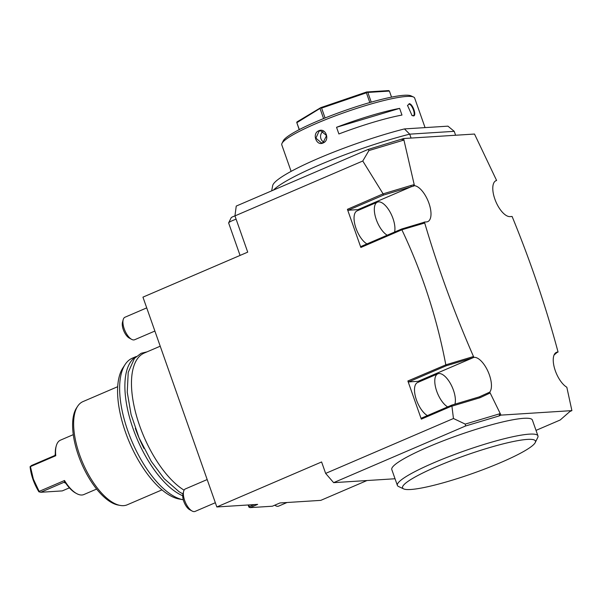 <?xml version="1.0" encoding="UTF-8"?>
<svg xmlns="http://www.w3.org/2000/svg" width="602" height="602" viewBox="0 0 602 602"><rect width="100%" height="100%" fill="white"/><g stroke="black" fill="none" stroke-linecap="round" stroke-linejoin="round"><path stroke-width="0.9" d="M371.253 102.144L367.837 92.437L389.404 91.068L391.533 97.125M367.837 92.437L366.633 91.986L388.711 90.586L389.404 91.068M366.972 92.211L366.392 92.806L369.824 102.551M325.08 117.984L321.596 108.097L366.392 92.806M321.596 108.097L320.783 107.638L366.633 91.986M299.329 129.573L296.726 122.379L297.012 121.89L320.783 107.638M296.726 122.379L299.217 129.633M320.708 107.999L296.891 122.65M323.59 118.586L320.113 108.729M291.12 171.367L281.796 144.894A70.442 9.7 -19.4 0 1 281.992 143.389L283.241 140.853A68.395 9.421 -19.4 0 1 334.373 114.365A68.395 9.421 -19.4 0 1 404.175 95.274A68.395 9.421 -19.4 0 1 411.016 95.853L413.582 97.05A70.442 9.7 -19.4 0 1 414.673 98.096L425.065 127.609M281.992 143.389A70.442 9.7 -19.4 0 1 334.652 116.118A70.442 9.7 -19.4 0 1 406.538 96.455A70.442 9.7 -19.4 0 1 413.582 97.05M409.089 103.702C412.543 103.22 417.096 116.141 413.386 115.908L412.046 115.531L407.531 105.433L408.886 104.229C412.077 103.762 416.358 115.923 412.919 115.674L411.851 115.418M323.063 142.983C316.313 146.346 311.776 133.411 318.767 130.777C325.817 127.391 330.355 140.326 323.063 142.983L323.116 142.591L321.498 142.983L315.915 138.136L319.083 131.146L320.723 130.754L326.555 135.585L323.116 142.591M336.548 127.293L338.896 133.968A70.442 9.7 -19.4 0 1 401.978 115.057L399.63 108.383L336.548 127.293A70.442 9.7 -19.4 0 1 399.63 108.383M407.486 105.651L408.886 104.229M413.311 115.584L412.919 115.674L413.386 115.908M411.076 138.069L409.699 134.156L404.446 128.918A92.858 12.792 160.6 0 0 272.683 185.604L271.668 190.849M404.446 128.918L447.948 126.157L454.224 131.334L409.699 134.156A96.982 13.357 160.6 0 0 273.421 190.097M455.601 135.239L454.224 131.334M474.504 134.043L403.596 138.543L414.447 185.687A19.399 8.42 -113.2 0 1 428.692 202.55A19.399 8.42 -113.2 0 1 427.774 221.619A19.399 8.42 -113.2 0 1 426.494 221.912L424.433 222.048L424.711 223.003C437.947 267.837 454.186 312.303 473.45 356.414L473.872 357.377A19.399 8.42 -113.2 0 1 487.898 371.208A19.399 8.42 -113.2 0 1 489.742 392.12L500.992 415.117L571.9 410.624L566.821 387.229A19.399 8.42 -113.2 0 1 554.645 368.717A19.399 8.42 -113.2 0 1 556.459 352.343A19.399 8.42 -113.2 0 1 558.062 352.035L557.798 351.064C545.826 306.493 530.731 261.945 512.498 217.435L512.106 216.479L510.037 216.615A19.399 8.42 -113.2 0 1 495.356 200.443A19.399 8.42 -113.2 0 1 496.003 180.668A19.399 8.42 -113.2 0 1 496.605 180.472L474.504 134.043M360.854 247.467L360.982 246.489L401.669 229.008L401.97 229.738L360.854 247.467L347.422 209.323L383.098 193.844L362.773 161.005L234.953 215.9L236.24 206.072L368.131 149.424L403.596 138.543M236.112 219.188A8.165 1.121 160.6 0 0 232.643 220.528A8.165 1.121 160.6 0 0 228.67 222.83L231.168 217.751A4.086 0.564 -19.4 0 1 234.953 215.9L247.715 252.14L142.945 297.147L216.833 506.967L321.603 461.96L325.637 473.405L453.457 418.51L451.899 406.004L421.31 419.142L407.878 380.991L445.969 364.782L446.232 365.783L408.675 381.916L407.878 380.991M366.964 480.539L320.791 500.367L279.953 502.956L272.345 506.222L250.071 507.636L257.671 504.371L216.833 506.967M401.895 229.844C422.175 272.555 436.811 317.51 445.796 364.707M465.527 426.005L465.248 424.101L499.705 413.777L500.051 413.228L499.058 415.952L465.527 426.005L333.636 482.653L325.637 473.405M465.248 424.101L453.457 418.51M571.9 410.624L569.959 411.452L560.206 419.993L536.021 430.385M395.04 478.756L333.636 482.653M499.058 415.952L500.992 415.117M535.253 442.553L537.752 437.473A74.52 10.264 160.6 0 0 537.955 435.886L532.386 420.053A74.52 10.264 160.6 0 0 481.75 427.593A74.52 10.264 160.6 0 0 391.797 469.56L397.373 485.393A74.52 10.264 160.6 0 0 398.532 486.499L403.664 488.899A70.442 9.7 160.6 0 0 450.431 480.72A70.442 9.7 160.6 0 0 535.253 442.553A70.442 9.7 160.6 0 0 487.59 448.181A70.442 9.7 160.6 0 0 403.664 488.899M248.641 504.943L249.266 506.711L254.21 504.589M250.071 507.636L248.889 507.05L248.159 504.98M249.266 506.711L249.243 507.358M401.669 229.008L423.334 222.522L424.711 223.003L401.97 229.738M473.345 356.572L445.969 364.782M420.03 381.465A19.399 8.42 66.8 0 0 418.104 381.329L473.872 357.377M473.277 356.941L472.803 357.821L446.232 365.783M408.675 381.916L418.097 381.314L472.803 357.821M421.31 419.142L421.438 418.157L451.876 405.086L479.365 396.846L489.742 392.12M454.916 404.175A18.376 7.976 66.8 0 0 453.434 390.179A18.376 7.976 66.8 0 0 437.835 373.819L417.555 382.533A18.376 7.976 66.8 0 0 416.449 399.946A18.376 7.976 66.8 0 0 427.39 415.598M488.643 392.594L489.75 392.858M452.132 406.094L480.027 397.734L490.028 393.023M499.705 413.777L499.555 414.974M479.365 396.846L480.027 397.734M451.876 405.086L451.899 406.004M437.835 373.819A18.376 7.976 66.8 0 0 436.728 391.24A18.376 7.976 66.8 0 0 447.67 406.892M359.575 209.797A19.399 8.42 66.8 0 0 357.964 209.624L348.219 210.241L347.422 209.323M394.581 232.056A18.376 7.976 66.8 0 0 392.986 218.503A18.376 7.976 66.8 0 0 377.379 202.152L357.099 210.866A18.376 7.976 66.8 0 0 355.993 228.278A18.376 7.976 66.8 0 0 366.942 243.93M423.334 222.522L424.433 222.048M410.985 185.484L414.184 184.671L413.138 186.244L411.098 186.808L410.985 185.484L383.098 193.844M413.138 186.244L414.447 185.687M357.964 209.624L411.098 186.808L383.609 195.048L383 194.04M362.773 161.005L368.921 150.56L403.378 140.228L402.603 139.664L403.378 140.228M401.654 139.371L402.603 139.664M368.921 150.56L368.131 149.424M348.219 210.241L383.609 195.048M377.379 202.152A18.376 7.976 66.8 0 0 376.273 219.564A18.376 7.976 66.8 0 0 387.214 235.216M495.446 180.969L496.605 180.472M555.134 353.291L558.062 352.035M554.036 355.067L556.97 352.501M537.955 435.886A74.52 10.264 160.6 0 0 487.327 443.426A74.52 10.264 160.6 0 0 397.373 485.393M184.084 490.194A76.567 33.245 -113.2 0 1 139.604 425.644A76.567 33.245 -113.2 0 1 144.194 353.081L160.215 346.203M143.983 448.467A71.457 31.033 -113.2 0 1 135.33 428.331A71.457 31.033 66.8 0 1 135.307 428.263M182.715 495.755A76.567 33.245 -113.2 0 1 133.012 428.473A76.567 33.245 -113.2 0 1 136.022 356.715M136.255 356.497L132.365 358.167A76.567 33.245 66.8 0 0 125.058 364.594A76.567 33.245 66.8 0 0 127.775 430.723A76.567 33.245 66.8 0 0 183.098 499.735A76.567 33.245 66.8 0 0 183.279 499.773M125.058 364.594L122.831 368.018A74.204 32.222 66.8 0 0 125.464 432.108A74.204 32.222 66.8 0 0 179.087 498.998L183.098 499.735M117.683 386.695L82.963 401.602A56.144 24.381 66.8 0 0 77.605 406.32A56.144 24.381 66.8 0 0 82.722 462.818A56.144 24.381 66.8 0 0 120.174 505.424A56.144 24.381 66.8 0 0 123.598 505.65A56.144 24.381 66.8 0 0 127.278 504.785L161.998 489.87M77.605 406.32L76.492 408.028A54.97 23.869 66.8 0 0 81.503 463.337A54.97 23.869 66.8 0 0 118.165 505.055L120.174 505.424M96.636 489.057L83.851 494.551A29.603 12.853 -113.2 0 1 76.71 493.625A29.603 12.853 -113.2 0 1 64.504 480.509L39.153 491.398L33.358 479.087L30.424 466.603L55.775 455.714A29.603 12.853 -113.2 0 1 56.242 445.962A29.603 12.853 -113.2 0 1 60.486 440.145L73.271 434.652M56.242 445.962L55.941 447.06A28.587 12.409 -113.2 0 0 55.294 453.517L55.03 455.345L54.511 455.624L31.364 465.564L30.424 466.603M30.175 466.49L30.1 466.926C31.033 475.317 33.945 483.587 38.829 491.729L40.763 492.27L63.917 482.322L65.776 483.271A28.587 12.409 -113.2 0 0 75.709 493.083L76.71 493.625M39.153 491.398L39.138 491.932M64.504 480.509L64.497 482.21L63.917 482.322L64.745 482.27M40.763 492.27L62.277 490.901L69.388 487.853M55.03 455.345L55.775 455.714M146.722 307.885L124.953 317.239A12.251 5.32 66.8 0 0 123.199 319.639A12.251 5.32 66.8 0 0 124.223 328.842A12.251 5.32 -113.2 0 0 131.665 339.362A12.251 5.32 -113.2 0 0 134.622 339.746L154.88 331.047M131.665 339.362L129.264 338.061A9.798 4.259 -113.2 0 1 123.305 329.648A9.798 4.259 66.8 0 1 122.484 322.281L123.199 319.639M207.178 479.553L185.408 488.907A12.251 5.32 66.8 0 0 183.648 491.315A12.251 5.32 66.8 0 0 184.671 500.518A12.251 5.32 -113.2 0 0 192.121 511.038A12.251 5.32 -113.2 0 0 195.078 511.414L215.335 502.715M192.121 511.038L189.72 509.728A9.798 4.259 -113.2 0 1 183.76 501.315A9.798 4.259 66.8 0 1 182.94 493.956L183.648 491.315M287.011 502.512L278.621 506.116A12.251 5.32 -113.2 0 1 275.663 505.733A12.251 5.32 -113.2 0 1 274.79 505.176M228.67 222.83A8.165 1.121 160.6 0 0 228.647 223.003L240.07 255.429M323.906 142.162A6.125 5.456 86.4 0 1 320.573 136.88A6.125 5.456 86.4 0 1 323.244 131.236M274.7 505.213L275.663 505.733M147.061 351.854L141.139 353.284L134.487 358.34L128.226 372.36L127.248 392.233L131.07 414.5L139.032 437.812L151.29 461.403L164.135 478.635L179.08 491.736L182.948 493.941"/></g></svg>
